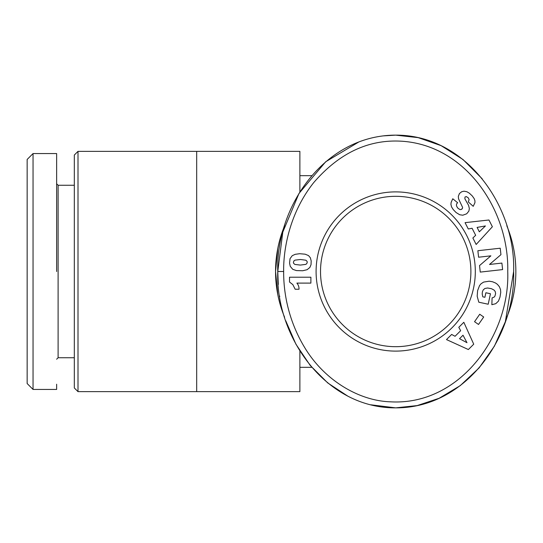 <?xml version="1.0" encoding="UTF-8"?>
<svg xmlns="http://www.w3.org/2000/svg" width="543" height="543" viewBox="0 0 543 543"><rect width="100%" height="100%" fill="white"/><g stroke="black" fill="none" stroke-linecap="round" stroke-linejoin="round"><path stroke-width="0.81" d="M27.15 383.541L31.603 387.994L27.15 383.541L27.15 159.459L33.048 153.56L33.048 389.44L56.635 389.44L56.635 384.234M31.603 387.994L33.048 389.44M283.663 271.5C283.283 252.101 288.319 214.451 313.806 182.489C339.938 152.305 369.953 138.601 403.836 141.377C467.394 146.786 509.239 211.75 507.739 271.5C510.067 335.567 459.677 405.75 390.553 401.827C358.774 400.863 324.266 380.148 304.664 347.527C286.738 317.886 283.514 288.822 283.663 271.5L277.765 271.5C275.79 205.682 325.25 135.153 395.704 135.139C466.057 134.881 515.83 206.252 513.637 271.5L505.357 321.694L494.415 346.122L479.096 367.923L460.24 385.639L439.111 398.29L417.16 405.587L395.704 407.861L370.876 404.806M56.635 359.215L58.108 357.742L58.108 185.258L56.635 183.785M78.009 151.354L78.009 391.646L74.323 387.96L74.323 155.04L78.009 151.354L196.681 151.354L196.681 391.646L299.879 391.646L299.879 350.995M78.009 391.646L196.681 391.646M299.879 192.005L299.879 151.354L196.681 151.354M277.799 294.618L275.552 271.5L277.778 248.47M506.816 225.793A120.146 120.146 0 0 1 506.816 317.207M284.586 317.207A120.146 120.146 0 0 1 284.586 225.793M299.879 367.326L311.791 367.326M299.879 175.674L311.791 175.674M316.094 271.5A79.611 79.611 0 0 1 395.704 191.889A79.611 79.611 0 0 1 475.308 271.5A79.611 79.611 0 0 1 395.704 351.111A79.611 79.611 0 0 1 316.094 271.5M470.89 271.5A75.185 75.185 0 0 0 395.704 196.315A75.185 75.185 0 0 0 320.519 271.5A75.185 75.185 0 0 0 395.704 346.685A75.185 75.185 0 0 0 470.89 271.5M299.017 288.795A8.668 8.668 0 0 1 299.003 289.243L295.161 289.243L292.847 284.62L289.521 282.034L289.521 277.215L310.888 277.215L310.888 283.107L296.885 283.107A8.668 8.668 0 0 1 299.017 288.795M56.635 271.5L56.635 153.56L56.635 271.5M33.048 153.56L56.635 153.56L56.635 158.766M383.446 135.872L395.704 135.139L418.171 137.63L441.113 145.646L463.003 159.52L482.211 178.817M347.635 396.023L327.741 382.944L310.141 365.351L295.901 344.153L285.706 320.689M279.76 296.471L279.699 296.084M278.294 284.423L277.765 271.5L282.801 232.078L299.01 193.417L325.671 161.78L358.821 141.974M513.637 271.5C515.66 336.945 466.064 408.173 395.704 407.861C325.678 408.336 275.498 336.769 277.765 271.5M469.328 193.172L472.281 195.942L474.182 198.629L474.942 200.815L474.928 202.715L473.218 206.32L468.31 201.955L469.111 199.62L468.249 197.822L466.308 196.573L464.991 197.021L464.862 198.786L468.548 205.288L469.356 208.498L468.867 211.105L466.681 213.799L462.785 215.218L459.69 214.75L456.072 212.523L453.229 209.564L451.532 206.876L450.921 204.331L451.165 202.301L452.774 198.765L457.647 202.763C455.869 204.175 456.052 206.075 458.183 208.458L459.989 209.55L461.36 209.455L462.514 208.173L462.588 207.365L458.55 198.819L458.326 196.328L459.446 193.539L461.686 191.747L464.007 191.19L466.878 191.74L469.328 193.172M500.945 254.66L489.514 264.461L501.888 263.077L502.614 269.593L480.256 272.097L479.53 265.581L490.872 255.841L478.593 257.219L477.867 250.717L500.225 248.212L500.945 254.66M483.698 316.997L478.519 324.456L474.548 321.7L479.727 314.241L483.698 316.997M468.365 349.543L446.489 339.579L451.64 334.447L455.061 336.28L460.654 330.701L458.801 327.307L463.831 322.291L473.727 344.187L468.365 349.543M500.755 292.385L499.994 297.109L498.447 301.134L495.766 303.686L491.849 304.704L492.101 297.903L494.049 297.17L494.897 296.186L495.623 293.532L495.23 291.571L494.13 290.111L491.442 288.693L487.621 288L484.885 288.482L483.243 289.881L482.381 291.842L482.204 294.096L482.822 296.838L484.899 297.286L485.883 292.745L490.458 293.736L488.198 304.229L478.817 302.207L477.175 296.281L477.609 290.62L479.557 285.557L481.044 283.772L483.616 282.089L489.189 281.186L492.589 281.783L495.535 283.005L497.429 284.349L499.397 286.731L500.524 289.562L500.755 292.385M492.379 226.743L476.163 244.479L472.865 237.997L475.668 235.309L472.084 228.27L468.283 228.983L465.059 222.657L488.944 219.99L492.379 226.743M292.236 255.692L295.188 254.321L299.614 253.71L305.112 254.178L308.519 255.577L310.358 257.776L311.187 260.911L311.044 264.651L309.849 267.482L307.094 269.708L302.682 270.747L296.43 270.577L292.752 269.321L290.267 266.369L289.555 263.138L290.037 258.658L292.236 255.692M462.514 208.173L461.93 209.103M461.36 209.455L460.315 209.598M458.183 208.458C456.052 206.075 455.869 204.175 457.647 202.763M452.774 198.765L451.165 202.301M459.521 338.696L466.98 342.687L463.016 335.214L459.521 338.696M479.34 231.813L485.435 225.942L477.1 227.415L479.34 231.813M307.263 262.317L307.019 261.298L305.865 260.212L300.469 259.5L295.005 260.131L293.96 260.857L293.403 262.344L293.62 263.328L294.876 264.441L300.313 265.079L305.709 264.393L306.707 263.728L307.263 262.317M58.108 357.742L74.323 357.742M58.108 185.258L74.323 185.258"/></g></svg>
